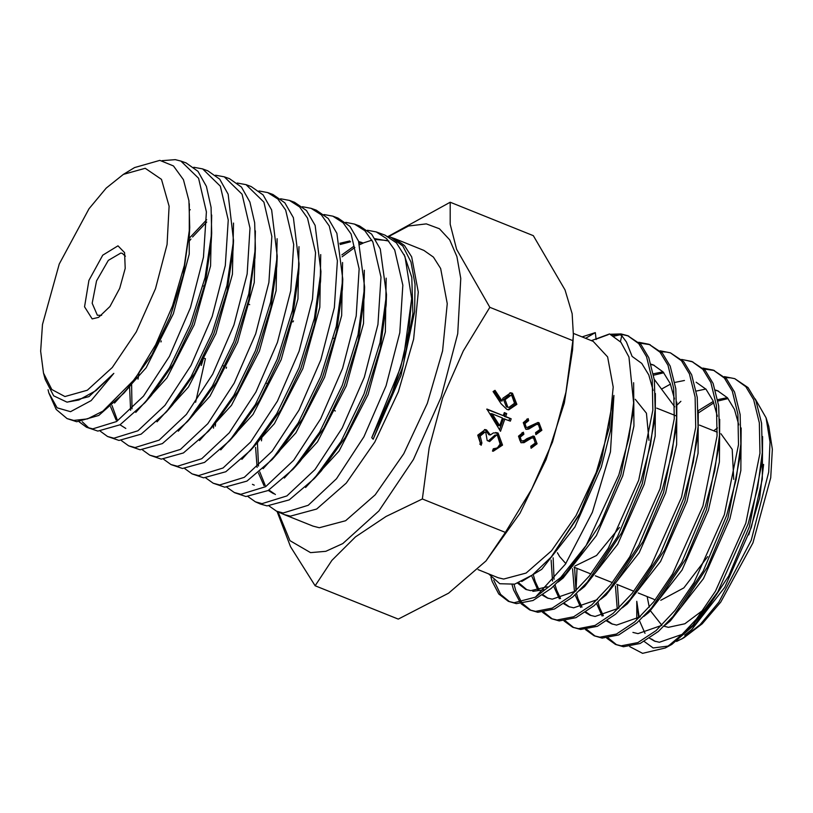 <?xml version="1.0" encoding="UTF-8"?>
<svg xmlns="http://www.w3.org/2000/svg" width="813" height="813" viewBox="0 0 813 813"><rect width="100%" height="100%" fill="white"/><g stroke="black" fill="none" stroke-linecap="round" stroke-linejoin="round"><path stroke-width="1.22" d="M278.016 511.855L289.956 540.665L310.546 552.677L325.83 551.285L342.751 543.623L378.858 510.92L413.39 459.538L441.073 397.313L457.699 333.706L460.737 278.412L456.926 256.603L449.721 239.845L439.396 228.788L426.337 223.87L408.492 226.055L388.594 236.573M388.106 236.461L450.229 202.254L533.287 235.638L565.055 289.895L572.149 313.727L573.419 334.814L572.891 340.647L489.833 307.263L463.268 350.901L442.658 397.791L429.173 447.902L422.303 499.019L505.361 532.403L531.732 489.131L552.515 441.947L565.939 392.171L572.891 340.647M422.303 499.019L386.073 516.509L355.444 536.926L331.907 560.35L315.17 585.767L290.526 546.702L277.05 511.428M269.133 505.971L276.511 511.184L283.158 512.952L308.218 505.28L336.501 478.725L363.889 436.835L386.084 385.769L399.783 332.7L402.841 285.19L394.661 249.947L386.582 238.565L376.216 231.949L367.425 230.262M276.511 511.194L284.072 514.517L290.373 516.133L316.684 509.06L346.236 483.156L374.834 442.109L398.411 391.754L413.604 339.255L418.268 292.07L411.724 256.898L404.488 245.475L394.915 238.758L391.368 237.457M404.091 254.51L411.835 277.375L412.892 313.676L403.065 366.317L373.177 439.213L401.002 375.403L414.61 311.674L414.986 284.265L410.992 261.949L402.821 246.024L390.941 237.294L387.984 236.431M376.206 231.959L385.016 235.15L396.48 242.863L404.965 256.481L411.673 298.615L408.705 331.511L400.667 367.202L371.775 437.719L373.177 439.213M73.77 420.453L87.509 418.888L102.814 411.124L135.121 378.756L123.85 393.218L98.82 415.443L76.717 421.754L67.083 418.614L73.77 420.453M79.146 421.876L86.463 427.181L92.773 428.847L116.594 421.5L143.484 396.155L169.399 356.368L190.476 307.771L203.494 257.233L206.39 211.908L198.545 178.25L180.893 161.055L175.334 159.683L162.092 160.628M180.893 161.055L186.116 162.946L197.976 171.309L206.441 186.36L211.085 207.335L211.685 232.985L205.069 277.579L190.333 324.438L169.439 367.872L145.049 402.659L119.999 424.813L97.875 431.103L86.463 427.181M100.263 431.225L107.57 436.51L113.911 438.187L137.864 430.819L164.907 405.352L191.004 365.332L212.223 316.409L225.323 265.546L228.219 219.977L220.323 186.187L202.6 168.931L193.809 167.295M202.874 169.033L207.823 170.832L219.703 179.185L228.189 194.185L233.544 240.536L226.969 285.597L212.091 333.015L190.923 376.988L166.228 412.13L141.167 434.193L119.033 440.443L107.57 436.51M121.381 440.575L128.688 445.849L135.07 447.526L159.196 440.097L186.431 414.447L212.671 374.183L233.981 325.037L247.132 273.951L250.048 228.158L242.111 194.175L224.286 176.807L215.516 175.161M224.286 176.807L229.52 178.708L241.41 187.051L249.916 201.98L254.652 222.813L255.404 248.402L248.798 293.869L233.798 341.745L212.417 386.114L187.468 421.541L162.346 443.563L140.171 449.782L128.921 445.951M142.478 449.914L149.805 455.178L156.238 456.876L180.466 449.426L207.813 423.685L234.195 383.258L255.658 333.848L268.92 282.436L271.867 236.339L263.9 202.142L245.993 184.683L237.213 183.037M245.993 184.683L251.217 186.584L263.107 194.907L271.684 209.906L277.233 256.237L270.627 302.172L255.455 350.596L233.798 395.464L208.524 431.164L183.453 452.973L161.309 459.121L149.805 455.178M163.586 459.254L170.923 464.518L177.386 466.225L201.756 458.735L229.286 432.831L255.841 392.11L277.426 342.385L290.749 290.719L293.706 244.439L285.709 210.1L277.812 199.002L267.701 192.569L258.92 190.913M267.985 192.671L272.914 194.459L284.835 202.793L293.391 217.671L299.072 263.808L292.497 310.231L277.192 359.234L255.272 404.62L229.683 440.646L204.612 462.363L182.478 468.471L171.167 464.619M184.703 468.603L192.041 473.847L198.535 475.564L223.067 468.024L250.75 441.987L277.436 401.104L299.123 351.165L312.538 299.235L315.535 252.68L307.517 218.108L299.591 206.939L289.408 200.445L280.617 198.779M289.408 200.445L294.611 202.335L306.511 210.618L315.109 225.435L320.932 271.44L314.377 318.33L298.93 367.862L276.745 413.746L250.861 450.097L225.77 471.733L203.626 477.81L192.041 473.847M205.811 477.942L213.158 483.186L219.693 484.914L244.337 477.353L272.162 451.205L299.011 410.108L320.861 359.854L334.346 307.588L337.354 260.76L329.275 226.044L321.348 214.856L311.105 208.321L302.324 206.654M311.389 208.423L316.308 210.211L328.228 218.494L336.867 233.341L342.781 279.205L336.247 326.46L320.678 376.49L298.269 422.831L272.101 459.497L246.959 481.093L224.754 487.15L213.158 483.186M226.918 487.282L234.276 492.526L240.851 494.263L265.658 486.641L293.666 460.29L320.668 418.929L342.608 368.431L356.165 315.942L359.183 268.92L351.084 234.022L343.076 222.732L332.802 216.197L324.021 214.52M332.802 216.197L337.995 218.077L349.956 226.39L358.584 241.136L364.6 287.06L358.045 334.804L342.303 385.372L319.641 432.17L293.178 469.091L268.077 490.503L245.912 496.489L234.51 492.627M248.026 496.621L255.394 501.855L261.999 503.603L286.928 495.96L315.058 469.518L342.202 428.004L364.285 377.273L377.954 324.478L381.033 277.142L372.893 242.01L364.874 230.699L354.509 224.083L345.728 222.396M354.509 224.083L359.692 225.963L371.622 234.195L380.301 248.93L386.439 294.56L379.945 342.771L364.072 393.939L341.054 441.418L314.275 478.633L289.194 499.904L267.06 505.838L260.434 504.09M48.912 393.075L56.199 409.417L67.083 418.614M89.064 428.126L82.225 421.693M137.986 379.193L139.023 373.106M284.072 514.517L313.015 526.153L319.316 527.769L345.627 520.696L375.179 494.792L403.776 453.745L427.353 403.39L442.546 350.891L447.211 303.706L440.666 268.534L433.431 257.111L423.868 250.394L394.915 238.758M64.908 396.5L87.255 390.21L112.316 367.517L136.279 331.867L155.486 288.686L167.021 244.54L169.134 206.177L161.492 179.409L145.253 168.321L123.322 174.358L106.208 188.138L89.013 208.728L59.258 263.991L42.489 324.468L40.65 351.226L43.465 373.025L51.808 389.549L64.908 396.5M48.099 389.773L48.831 392.801L57.164 407.862L70.518 411.663L91.198 400.596L113.85 373.401L95.914 390.616L78.912 399.976L66.981 402.1L53.648 395.829L45.223 379.498L43.465 373.025M123.322 174.358L134.572 167.6L159.826 160.334L173.504 165.943L183.423 179.693L188.921 200.679L189.734 227.437L184.338 265.434L172.58 305.82L155.639 344.763L135.121 378.756M117.946 245.872L102.763 255.15L88.942 280.404L84.572 306.826L92.215 318.94L98.607 317.375L109.907 306.45L119.755 288.31L125.202 268.392L124.613 252.691L117.946 245.872M125.395 256.217L122.245 253.371L120.832 253.006L108.292 260.404L96.584 280.912L92.133 303.29L97.367 315.251L101.615 315.363M582.067 336.867L595.299 332.629L585.797 338.157M595.299 332.629L596.183 339.488M614.028 336.135L620.095 334.783L621.711 335.657L620.431 341.623M684.637 635.116L691.721 629.567L724.83 587.321L751.293 527.454L762.289 479.131L762.543 436.561M649.546 638.235L654.333 641.051L659.373 642.29L683.144 634.008M695.898 623.49L702.208 616.112L728.763 575.889L749.342 526.672L761.629 464.406L762.299 452.597L757.594 487.963L748.031 524.111L717.777 591.945L695.898 623.49L671.873 644.404L665.329 648.012L677.524 639.181L696.477 619.11L715.43 591.224L745.785 523.216L759.962 453.197L759.352 422.872L753.702 399.732L745.795 386.642L734.739 378.695L724.403 376.673M665.207 625.065L670.298 620.959L703.408 578.704L729.871 518.846L740.867 470.524L741.121 427.943M718.57 391.195L715.511 390.331M632.91 632.433L637.951 633.673L661.721 625.4M673.083 616.508L680.786 607.504L707.34 567.281L727.92 518.054L740.206 455.798L740.877 443.979L736.172 479.355L726.598 515.503L703.225 570.99L673.083 616.508L658.347 631.477L640.156 643.52L623.51 646.731L615.482 644.404L621.274 645.837L637.91 642.616L656.101 630.573L675.044 610.492L694.007 582.606L724.363 514.599L738.539 444.579L737.93 414.264L732.269 391.124L724.373 378.035L713.306 370.088L702.981 368.065M738.793 424.853L734.444 409.346L727.411 397.811L717.605 390.789L715.42 390.027M643.784 616.457L648.876 612.341L681.985 570.096L708.448 510.229L719.444 461.916L719.688 419.335M606.701 621.01L611.478 623.825L616.528 625.065L640.298 616.782M655.644 603.073L659.363 598.886L685.918 558.673L706.497 509.446L718.783 447.18L719.454 435.372L714.749 470.747L705.176 506.895L681.802 562.383L651.66 607.9L636.925 622.86L618.734 634.902L602.087 638.124L594.059 635.796L599.852 637.219L616.488 634.008L634.679 621.955L653.622 601.884L672.585 573.998L702.94 505.991L717.117 435.971L716.507 405.646L710.847 382.506L702.94 369.427L691.883 361.48L681.558 359.448M717.371 416.246L713.021 400.728L705.989 389.193L696.182 382.171M622.362 607.839L627.453 603.734L660.563 561.488L687.026 501.621L698.021 453.298L698.265 410.717M585.279 612.392L590.055 615.217L595.106 616.447L618.876 608.175M630.238 599.283L637.941 590.279L664.495 550.055L685.074 500.838L697.361 438.573L698.032 426.754L693.326 462.13L683.753 498.278L660.38 553.765L630.238 599.283L615.502 614.252L597.311 626.295L580.665 629.516L572.637 627.179L578.429 628.612L595.065 625.39L613.256 613.348L632.199 593.277L651.162 565.381L681.518 497.383L695.694 427.364L695.085 397.039L689.424 373.899L681.518 360.809L670.461 352.862L660.136 350.84M600.939 599.232L606.031 595.116L639.14 552.87L665.603 493.003L676.599 444.691L676.843 402.11M654.302 365.362L651.243 364.498M563.856 603.785L568.633 606.6L573.673 607.839L597.453 599.557M608.815 590.675L616.518 581.661L643.073 541.448L663.652 492.221L675.938 429.955L676.609 418.146L671.904 453.522L662.331 489.67L638.957 545.157L608.815 590.675L594.079 605.634L575.889 617.677L559.242 620.898L551.214 618.571L556.996 619.994L573.643 616.782L591.834 604.74L610.776 584.659L629.74 556.773L660.095 488.765L674.272 418.746L673.662 388.421L668.001 365.291L660.095 352.202L649.038 344.255L638.713 342.222M674.526 399.02L670.176 383.512L663.144 371.968L653.337 364.946L651.152 364.194M651.518 639.028L655.319 641.416M636.833 619.079L636.813 601.335L638.713 617.88M639.404 620.665L644.994 633.276M636.813 601.335L639.231 617.524M728.052 398.543L717.96 401.063M713.844 402.841L698.56 412.77M617.413 584.638L618.856 608.195M727.279 397.659L717.706 399.661M713.296 401.409L698.265 410.667M615.39 585.929L617.291 609.262M597.972 602.128L599.405 607.179L603.388 615.776M607.301 620.604L612.463 624.191M705.857 389.041L696.284 391.043M596.549 603.439L602.148 616.051M574.557 567.423L576 590.97L577.027 568.409M576.549 593.51L577.982 598.571L581.966 607.159M585.878 611.986L591.041 615.573M684.424 380.433L674.861 382.435M670.451 384.183L661.487 389.112M572.545 568.704L574.445 592.047M575.126 594.831L580.726 607.443M663.784 372.71L653.693 375.22M553.186 557.789L554.06 579.334M555.127 584.903L556.559 589.953L560.543 598.551M564.456 603.378L569.618 606.965M663.002 371.815L653.439 373.828M551.123 560.096L552.545 581.102M553.704 586.214L559.303 598.825M533.541 575.604L535.127 581.346L539.121 589.933M543.033 594.77L548.196 598.358M532.017 576.59L537.881 590.218M542.434 595.177L547.21 597.992L552.251 599.232L576.031 590.949M677.666 640.735L682.696 638.439M676.64 641.457L683.824 637.839L702.178 623.815L720.745 602.128L752.94 542.84L770.744 477.759L772.35 449.254L768.803 426.439L766.08 417.75L755.175 398.868M681.579 639.079L700.054 624.73L718.783 602.23L751.182 540.31L768.742 472.19L770.043 442.109L766.08 417.75M668.56 646.061L653.124 647.941L644.191 641.508M629.76 646.62L642.534 653.317L665.329 648.012M734.739 378.695L748.031 387.547L755.938 400.636L761.527 423.156L762.299 452.597M667.382 646.833L692.757 625.319L717.777 591.945M703.916 368.97L714.424 370.565M713.316 370.088L726.609 378.939L734.515 392.029L740.094 414.549L740.877 443.979M687.574 360.637L693.001 361.948M691.883 361.48L705.186 370.322L713.092 383.411L718.672 405.931L719.454 435.372M670.461 352.862L683.763 361.714L691.67 374.803L697.249 397.323L698.032 426.754M639.648 343.137L650.156 344.732M649.038 344.255L662.341 353.106L670.247 366.185L675.827 388.705L676.609 418.146M612.311 335.159L623.307 334.804L628.734 336.115M627.616 335.637L640.918 344.488L648.825 357.578L654.404 380.098L655.187 409.528L650.481 444.904L640.908 481.052L617.534 536.55L587.382 582.057L572.657 597.027L554.466 609.069L537.82 612.291L529.791 609.953L535.574 611.386L552.22 608.165L570.411 596.122L589.354 576.051L608.317 548.165L638.672 480.158L652.849 410.138L652.239 379.813L646.579 356.673L638.672 343.584L627.616 335.637L621.071 333.899L610.289 334.224M616.62 644.821L608.195 638.022M677.219 404.864L680.857 401.287M725.338 377.578L730.43 377.862M606.844 638.164L615.482 644.404M595.197 636.213L586.773 629.414M585.421 629.557L594.059 635.796M573.775 627.595L565.35 620.797M563.998 620.939L572.637 627.179M552.342 618.988L543.927 612.189M661.071 351.744L666.152 352.029M542.576 612.331L551.214 618.571M530.919 610.37L522.505 603.571M521.651 602.463L515.879 590.949L514.009 584.303M512.078 584.71L513.633 590.045L520.269 602.677M521.153 603.724L529.791 609.953M535.493 597.179L560.807 577.484L586.153 545.401L565.96 573.45L551.224 588.419L533.033 600.461L516.397 603.673L508.369 601.346L514.151 602.779L535.493 597.179L565.462 564.151L592.362 512.281L610.472 451.845L613.896 395.443L601.478 459.619L579.75 513.511L551.224 557.017L532.393 575.004L514.761 584.11L499.741 583.704L488.501 573.815M509.497 601.762L500.615 594.364L493.715 580.025M608.236 334.651L596.142 339.163M490.93 577.169L492.211 581.437L498.786 593.988L508.369 601.346M478.034 569.608L498.206 577.718L503.603 579.1L526.153 573.033L551.488 550.838L576 515.655L596.203 472.495L609.232 427.496L613.226 387.049L607.626 356.907L593.216 341.358L573.49 333.421M557.444 552.698L559.649 556.631L565.838 563.592M518.714 582.819L526.773 589.74M517.668 583.206L525.787 589.374L530.828 590.614L547.23 586.834M504.863 418.929L500.493 431.327L486.916 409.03L503.267 415.606L504.334 412.587L506.753 413.563L505.686 416.581L511.143 418.766L510.31 421.114L503.399 418.746L499.507 429.772M534.253 436.286L537.078 443.817L531.102 448.227L530.787 446.205L535.259 443.095L533.613 438.044L531.621 438.044L524.019 442.689L520.93 442.699L518.501 436.205L523.338 432.191L523.867 434.213L520.249 437.14L521.479 440.91L524.222 440.544L526.915 438.614L533.247 436.032L534.253 436.286L532.789 436.103L535.615 443.634L537.078 443.817M539.039 422.709L541.854 430.24L535.889 434.65L535.574 432.628L540.045 429.508L538.389 424.457L536.407 424.467L528.796 429.112L526.702 429.386L525.716 429.122L523.277 422.628L528.125 418.614L528.653 420.636L525.025 423.553L526.255 427.333L526.905 427.496L538.033 422.455L539.039 422.709L537.576 422.526L540.391 430.057L541.854 430.24M506.916 409.417L501.082 403.736L493.054 391.602L494.975 390.301L502.088 401.053L502.81 398.248L510.716 392.821L512.536 393.309L516.895 404.386L508.714 409.884L506.916 409.417M485.727 432.282L484.985 432.089L480.168 436.053L481.875 442.983L481.042 445.331L477.729 435.107L485.249 429.599L486.56 429.935L490.341 434.945L493.359 432.923L498.105 433.044L502.536 445.158L493.318 451.205L492.505 451.083L493.328 448.735L497.312 448.004L500.127 444.142L497.475 435.473L496.448 435.209L489.65 441.52L487.231 440.544L485.727 432.282M450.229 202.254L450.229 224.256L456.601 249.266L489.833 307.263M315.17 585.767L398.228 619.15L448.573 593.175L486.011 560.97L505.361 532.403M573.419 334.814L572.545 349.966L564.283 403.045L546.051 459.67L520.015 513.166L486.011 560.97M532.779 591.397L544.263 589.76M558.094 582.006L563.185 577.901L596.295 535.645L622.748 475.788L633.927 426.032L633.652 382.75M569.943 568.622L573.673 564.446L600.228 524.222L620.807 474.995L633.093 412.74L633.652 402.811L628.916 437.851L618.795 475.077L586.153 545.401M521.692 581.529L541.763 569.283L574.872 527.037L601.325 467.17L610.553 430.504L613.896 395.443M551.224 557.017L578.805 515.615L599.384 466.388L601.478 459.619M574.893 566.061L596.549 555.503L619.455 527.474M648.957 440.351L646.396 413.156L635.248 399.244M676.152 415.819L656.68 408.116M591.376 340.617L609.516 333.919L620.939 342.222L628.937 357.049L633.652 402.811M653.103 390.403L648.754 374.895L641.782 363.431L632.077 356.399L626.417 341.988L621.711 335.657M587.382 582.057L595.096 573.053L621.65 532.83L642.229 483.613L654.516 421.347L655.187 409.528M579.517 590.624L584.608 586.508L617.717 544.263L644.181 484.396L655.176 436.073L655.42 393.492M261.766 437.628L261.451 440.9M189.48 231.309L183.372 274.804L170.293 316.399L151.787 354.956L127.163 389.244M211.685 232.985L211.187 242.813L205.252 282.975L192.041 325.078L173.311 364.082L151.482 395.24L145.049 402.659M233.544 240.536L233.067 250.445L227.152 291.054L213.819 333.686L194.846 373.167L172.742 404.65L166.228 412.13M125.832 428.471L120.06 424.782M116.127 420.128L110.609 406.683M255.099 253.554L249.022 299.316L235.557 342.395L216.38 382.283L194.022 414.051L187.468 421.541M130.547 410.291L129.613 386.521M189.114 238.361L206.665 219.734M277.233 256.237L276.796 266.227L270.861 307.67L257.233 351.267L237.803 391.602L215.15 423.624L208.524 431.164M160.994 341.958L161.299 340.952M210.577 246.349L211.004 245.821M299.072 263.808L298.666 273.89L292.751 315.769L279.001 359.905L259.327 400.728L236.37 433.075L229.683 440.646M320.932 271.44L320.535 281.583L314.651 323.899L300.769 368.553L280.851 409.833L257.63 442.485L250.861 450.097M201.319 365.494L203.575 357.944M342.781 279.205L342.405 289.377L336.531 332.1L322.527 377.212L302.406 418.929L278.91 451.886L272.101 459.497M213.524 428.116L213.595 425.392M364.6 287.06L364.254 297.304L358.37 340.434L344.214 386.043L323.848 428.187L300.068 461.418L293.178 469.091M339.864 243.25L349.844 240.973M358.746 241.563L362.12 242.589M386.205 299.926L386.124 304.916L380.26 348.533L365.972 394.722L345.322 437.394L321.226 470.93L314.275 478.633M273.595 493.715L268.27 490.391M264.062 485.646L258.402 472.922M257.132 467.343L255.587 447.374M341.887 254.825L354.031 246.187M359.376 243.311L361.287 242.437M375.108 238.717L388.848 241.004M411.673 298.615L403.848 355.809L392.181 393.065L371.775 437.719M113.85 373.401L88.952 396.642L67.266 402.12M189.287 203.728L189.246 254.174L173.423 313.696L146.137 367.74L114.562 403.065M211.715 215.079L210.557 265.942L194.226 324.824L167.011 377.832L135.801 412.445M233.544 223.047L232.396 274.296L215.923 333.655L188.464 387.059L156.98 421.856M117.306 419.884L111.97 405.474M189.785 210.059L190.272 209.652M255.353 230.943L254.245 282.558L237.65 342.405L209.937 396.226L178.199 431.236M132.031 408.848L131.604 384.183M188.85 241.664L190.913 239.073M192.6 237.03L206.675 222.081M277.152 238.758L276.125 290.688L259.428 351.003L231.512 405.27L199.51 440.555M210.15 249.845L210.76 249.073M298.96 246.603L297.985 298.889L281.186 359.681L253.026 414.406L220.75 449.935M320.779 254.581L319.824 307.273L302.863 368.553L274.438 423.685L241.888 459.365M195.587 402.252L205.364 358.665M342.588 262.457L341.673 315.505L324.6 377.283L295.932 432.841L263.117 468.745M215.384 426.114L215.516 423.207M226.166 368.238L226.502 367.161M364.366 270.211L363.553 323.574L346.389 385.85L317.497 441.896L284.398 478.085M340.149 244.52L350.596 241.776M358.879 241.918L363.015 242.955M386.185 278.127L385.403 331.867L368.106 394.62L338.97 451.083L305.607 487.475M275.383 494.467L268.869 490.036M265.211 485.452L259.703 471.814M258.554 466.012L257.447 442.689M292.934 321.989L293.513 320.901M342.11 256.827L354.834 247.467M359.834 244.652L363.228 243.046M363.259 243.026L371.917 240.15M375.616 239.51L387.862 240.577M540.391 430.057L535.818 434.172M537.789 424.305L536.407 424.467M534.944 424.284L527.332 428.929L528.796 429.112M527.332 428.929L525.981 429.223M526.824 419.081L527.18 420.453L528.653 420.636M527.18 420.453L523.562 423.37L525.025 423.553M523.562 423.37L524.792 427.15L526.255 427.333M524.792 427.15L526.905 427.496M535.615 443.634L531.031 447.75M533.013 437.882L531.621 438.044M530.157 437.861L522.546 442.506L524.019 442.689M522.546 442.506L521.204 442.8M522.037 432.658L522.403 434.04L523.867 434.213M522.403 434.04L518.775 436.957L520.249 437.14M518.775 436.957L520.005 440.727L521.479 440.91M520.005 440.727L522.119 441.073M494.04 390.931L500.615 400.87L502.088 401.053M509.975 392.77L512.536 393.309M511.072 393.126L515.432 404.203L516.895 404.386M515.432 404.203L508.003 409.762M510.727 395.413L509.263 395.23L503.593 399.539L506.357 406.917L508.928 407.394L514.517 403.289L511.844 395.707L510.727 395.413L505.056 399.722L507.83 407.1L508.928 407.394M503.593 399.539L505.056 399.722M506.357 406.917L507.83 407.1M486.794 409.386L503.267 415.606M504.202 412.943L506.753 413.563M505.29 413.38L504.223 416.398L505.686 416.581M504.223 416.398L511.143 418.766M509.67 418.583L508.968 420.575M492.18 413.827L490.717 413.644L498.227 425.565L499.7 425.748L502.444 417.953L492.18 413.827L499.7 425.748M484.985 432.089L483.511 431.906L478.694 435.87L480.168 436.053M478.694 435.87L480.402 442.8L481.875 442.983M480.402 442.8L479.863 444.345M484.487 429.559L486.56 429.935M485.087 429.752L488.877 434.762L490.341 434.945M495.625 432.546L498.105 433.044M496.631 432.862L501.072 444.975L502.536 445.158M501.072 444.975L492.505 451.083M496.448 435.209L494.985 435.026L488.328 440.981M660.796 600.268L683.845 587.86L707.716 556.59M733.743 479.396L732.188 449.376L720.938 433.705M664.018 626.254L668.428 627.351L684.871 623.795L703.397 609.882M748.803 534.852L759.657 498.034L763.62 464.436M654.272 599.557L655.288 599.76M717.473 427.953L713.743 430.799M647.097 596.579L649.262 607.179M650.512 610.888L661.863 625.268M530.869 426.683L532.342 426.866M526.092 440.26L527.556 440.443M255.394 501.855L260.434 504.08M653.662 599.222L638.205 593.002M633.805 591.234L616.772 584.384M612.382 582.616L595.35 575.777M590.96 574.008L573.927 567.169M335.352 410.921L333.543 410.189M268.331 383.97L266.623 383.289M224.866 366.5L223.219 365.84M204.927 358.482L203.128 357.761M334.915 338.858L333.33 338.218M249.733 304.621L247.924 303.889M204.429 286.4L203.016 285.841M717.32 432.231L699.515 425.077M659.363 598.886L651.66 607.9M565.96 573.45L573.673 564.446M654.333 379.488L674.678 406.835M189.327 235.048L189.734 227.437M130.243 385.789L124.389 392.588M254.936 258.3L255.404 248.402M386.124 304.916L386.439 294.56M254.256 485.137L252.467 484.385"/></g></svg>
